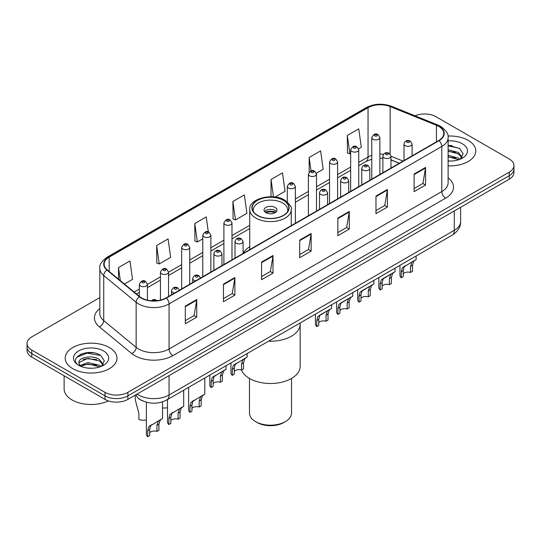 <?xml version="1.0" encoding="UTF-8"?>
<svg xmlns="http://www.w3.org/2000/svg" width="541" height="541" viewBox="0 0 541 541"><rect width="100%" height="100%" fill="white"/><g stroke="black" fill="none" stroke-linecap="round" stroke-linejoin="round"><path stroke-width="0.81" d="M249.739 246.71A28.585 16.5 0 0 0 243.085 253.384M399.231 163.301L390.967 159.953M143.412 401.212A16.176 9.339 180 0 1 138.854 398.69L138.117 398.075A10.786 7.216 129.5 0 1 136.237 394.572M93.241 352.766A21.572 12.457 0 0 0 80.616 354.267M452.073 145.597A21.572 12.457 0 0 0 448.11 145.576M99.828 297.584L31.791 336.867A16.176 9.339 0 0 0 27.05 343.474L27.05 350.521A16.176 9.339 0 0 0 31.791 357.121L105.001 399.393A16.176 9.339 0 0 0 127.886 399.393L509.209 179.233A16.176 9.339 0 0 0 513.95 172.633L513.95 169.11A16.176 9.339 0 0 1 509.209 175.71A16.176 9.339 0 0 0 513.95 169.11L513.95 165.587A16.176 9.339 0 0 0 509.209 158.98L435.999 116.707A16.176 9.339 0 0 0 414.994 115.781M27.05 343.474A16.176 9.339 0 0 0 31.791 350.074L105.001 392.347A16.176 9.339 0 0 0 127.886 392.347L127.886 395.87L509.209 175.71L127.886 395.87A16.176 9.339 0 0 1 105.001 395.87A16.176 9.339 0 0 0 127.886 395.87L127.886 399.393M31.791 350.074L31.791 353.598L105.001 395.87L31.791 353.598A16.176 9.339 0 0 1 27.05 346.997A16.176 9.339 0 0 0 31.791 353.598L31.791 357.121M468.222 140.376A25.887 14.945 0 0 0 447.989 136.041A25.887 14.945 0 0 1 468.222 140.376A25.887 14.945 0 0 1 475.803 150.946A25.887 14.945 0 0 0 468.222 140.376M109.39 347.545A25.887 14.945 0 0 0 81.177 344.306A25.887 14.945 0 0 0 65.197 358.115A25.887 14.945 0 0 0 72.778 368.678A25.887 14.945 0 0 0 100.991 371.917A25.887 14.945 0 0 0 116.971 358.115A25.887 14.945 0 0 0 109.39 347.545A25.887 14.945 0 0 0 81.177 344.306A25.887 14.945 0 0 0 65.197 358.115A25.887 14.945 0 0 0 72.778 368.678A25.887 14.945 0 0 0 100.991 371.917A25.887 14.945 0 0 0 116.971 358.115A25.887 14.945 0 0 0 109.39 347.545M438.744 126.398A17.258 9.961 180 0 1 443.796 133.444A17.258 9.961 180 0 1 438.744 140.484L166.019 297.942A17.258 9.961 180 0 1 139.679 296.61L107.267 269.885A17.258 9.961 180 0 1 104.142 264.17A17.258 9.961 180 0 1 109.194 257.124L368.042 107.679A17.258 9.961 180 0 1 390.149 106.563L436.438 125.282A17.258 9.961 180 0 1 438.744 126.398M439.049 126.222A17.691 10.211 0 0 0 436.688 125.079L390.392 106.361A17.691 10.211 0 0 0 367.738 107.503L108.89 256.948A17.691 10.211 0 0 0 106.908 270.027L139.321 296.759A17.691 10.211 0 0 0 166.324 298.118L439.049 140.66A17.691 10.211 0 0 0 439.049 126.222M185.313 306.132L185.313 323.748L196.748 317.141L196.748 299.531L185.313 306.132M185.313 320.624L194.124 315.538L196.708 300.113A4.314 2.489 -120 0 0 196.748 299.531M194.043 315.579L196.748 317.141M223.447 284.12L223.447 301.729L234.882 295.129L234.882 277.513L223.447 284.12M223.447 298.605L232.258 293.52L234.835 278.101A4.314 2.489 -120 0 0 234.882 277.513M232.177 293.567L234.882 295.129M261.58 262.101L261.58 279.717L273.016 273.11L273.016 255.501L261.58 262.101M261.58 276.593L270.385 271.501L272.968 256.082A4.314 2.489 -120 0 0 273.016 255.501M270.311 271.548L273.016 273.11M414.108 174.04L414.108 191.649L425.551 185.049L425.551 167.433L414.108 174.04M414.108 188.525L422.92 183.44L425.503 168.021A4.314 2.489 -120 0 0 425.551 167.433M422.839 183.487L425.551 185.049M375.975 196.058L375.975 213.668L387.417 207.061L387.417 189.451L375.975 196.058M375.975 210.544L384.786 205.458L387.37 190.033A4.314 2.489 -120 0 0 387.417 189.451M384.712 205.499L387.417 207.061M337.841 218.07L337.841 235.687L349.283 229.08L349.283 211.463L337.841 218.07M337.841 232.556L346.653 227.47L349.236 212.052A4.314 2.489 -120 0 0 349.283 211.463M346.578 227.518L349.283 229.08M299.707 240.089L299.707 257.699L311.149 251.092L311.149 233.482L299.707 240.089M299.707 254.574L308.519 249.489L311.102 234.064A4.314 2.489 -120 0 0 311.149 233.482M308.444 249.529L311.149 251.092M448.11 165.85A25.887 14.945 0 0 0 475.803 150.946A25.887 14.945 0 0 1 448.11 165.85M127.886 392.347L509.209 172.187A16.176 9.339 0 0 0 513.95 165.587M156.633 245.546L159.216 263.947L170.658 257.347L168.075 238.939L156.633 245.546L156.822 263.054M124.423 284.039L132.525 279.359L129.941 260.958L118.499 267.565L118.499 279.156M275.126 197.032L285.053 191.298L282.476 172.897L271.034 179.497L271.034 196.721M316.35 173.228L323.187 169.279L320.603 150.878L309.168 157.485L309.168 172.099M358.602 148.836L361.32 147.267L358.737 128.866L347.302 135.466L347.484 152.975M208.312 231.913L206.209 216.927L194.767 223.528L194.949 241.036M232.9 201.516L235.484 219.916L246.926 213.31L244.343 194.909L232.9 201.516L233.083 219.024M235.484 219.916L232.9 218.949M271.034 179.497L273.469 196.85M309.168 157.485L311.048 170.895M347.302 135.466L349.885 153.867L350.656 153.428M349.885 153.867L347.302 152.907M194.767 223.528L197.35 241.935L202.774 238.804M197.35 241.935L194.767 240.968M159.216 263.947L156.633 262.987M118.499 267.565L120.339 280.671M448.11 160.9L451.079 161.076M448.11 155.308L458.538 158.134L459.958 159.277M448.11 156.707L458.795 159.71M448.11 149.715L458.538 152.542L462.034 157.377M448.11 151.115L458.538 153.935L461.764 157.742M448.11 161.042A17.582 10.151 0 0 0 462.345 158.121A17.582 10.151 0 0 0 462.345 143.764A17.582 10.151 0 0 0 448.11 140.849M460.377 159.101L463.13 153.698L459.647 148.444L448.11 145.299M448.11 145.84L459.41 148.288M448.11 151.433L455.515 152.4M448.11 157.025L455.515 157.986M268.573 341.188A29.66 17.123 0 0 0 300.16 324.1A29.66 17.123 180 0 1 291.471 336.211A29.66 17.123 180 0 1 268.573 341.188M283.464 200.373A18.333 10.583 0 0 0 263.481 198.074A18.333 10.583 0 0 0 252.167 207.852A18.333 10.583 0 0 0 257.536 215.338A18.333 10.583 0 0 0 277.519 217.638A18.333 10.583 0 0 0 288.833 207.852A18.333 10.583 0 0 0 283.464 200.373M253.526 211.862A17.258 9.961 180 0 1 253.242 210.057A17.258 9.961 180 0 1 263.893 200.853A17.258 9.961 180 0 1 282.7 203.01A17.258 9.961 180 0 1 287.758 210.057A17.258 9.961 180 0 1 287.474 211.862M275.078 207.413A6.472 3.733 0 0 0 268.025 206.608A6.472 3.733 0 0 0 264.028 210.057A6.472 3.733 0 0 0 265.922 212.701A6.472 3.733 0 0 0 272.975 213.506A6.472 3.733 0 0 0 276.972 210.057A6.472 3.733 0 0 0 275.078 207.413M276.397 211.599A6.472 3.733 0 0 0 275.078 210.496A6.472 3.733 0 0 0 264.603 211.599M265.273 212.261A8.629 4.984 180 0 1 275.349 212.099L275.349 212.532M265.983 212.728A7.547 4.362 180 0 1 274.571 212.552L275.349 212.099M274.443 213.019L274.571 212.552M234.26 371.336A5.39 3.111 180 0 1 241.536 370.017A29.66 17.123 -0 0 0 262.142 382.805A29.66 17.123 -0 0 0 291.471 378.477A29.66 17.123 -0 0 0 300.16 366.372L300.16 322.95M249.469 378.443L249.469 413.047A21.031 12.145 -0 0 0 255.629 421.628A21.031 12.145 -0 0 0 285.371 421.628L285.371 421.628A21.031 12.145 -0 0 0 291.531 413.047L291.531 378.443M255.629 421.628L257.151 422.514A18.874 10.894 -0 0 0 283.849 422.514L285.371 421.628L283.849 422.514M64.122 375.792L64.122 388.938A26.962 15.567 0 0 0 72.021 399.941A26.962 15.567 0 0 0 108.369 400.881M88.142 368.123L92.247 368.245M80.075 365.54L87.933 362.544L99.706 365.303L101.133 366.446M80.798 366.298L87.933 363.944L99.963 366.879M80.203 366.088L78.939 363.133A12.193 7.04 0 0 0 80.907 366.392M103.209 364.546L99.706 359.711C92.389 354.247 77.329 357.621 78.939 363.133L78.891 362.598M78.972 363.302L79.311 362.396L87.933 358.352L99.706 361.104L102.932 364.911M101.546 366.271L104.305 360.867L100.815 355.613C88.481 346.747 66.557 358.433 79.216 365.594L79.845 365.98M103.52 350.933A17.582 10.151 0 0 0 78.655 350.933A17.582 10.151 0 0 0 78.655 365.29A17.582 10.151 0 0 0 103.52 365.29A17.582 10.151 0 0 0 103.52 350.933M76.646 357.378L86.973 353.138L100.579 355.451M83.098 359.434L86.973 358.73L96.683 359.562M83.098 365.026L86.973 364.323L96.683 365.155M403.261 273.766A5.39 3.111 180 0 1 410.538 272.441L410.538 266.402L411.857 262.324L412.79 261.459L404.228 266.727L403.261 270.601L403.261 276.64L401.294 277.776A8.088 4.673 180 0 1 399.955 275.2L399.955 265.333M401.294 277.776L401.294 271.738L402.328 267.829L413.439 261.08M416.137 255.994L416.137 259.524L413.764 261.222L412.506 265.266L412.506 271.305L410.538 272.441M403.518 266.808L405.48 265.678L403.518 266.808M382.135 285.959A5.39 3.111 180 0 1 389.412 284.64L389.412 278.601L390.73 274.517L391.664 273.651L384.353 277.871L383.109 278.926L382.135 282.801L382.135 288.84L380.174 289.976A8.088 4.673 180 0 1 378.828 287.399L378.828 277.533M380.174 289.976L380.174 283.937L381.202 280.022L392.313 273.279M395.011 268.194L395.011 271.724L392.638 273.421L391.38 277.465L391.38 283.504L389.412 284.64M382.392 279.007L384.353 277.871L382.392 279.007M361.009 298.159A5.39 3.111 180 0 1 368.286 296.833L368.286 290.794L369.604 286.716L370.538 285.851L363.227 290.071L361.983 291.119L361.009 294.994L361.009 301.039L359.048 302.169A8.088 4.673 180 0 1 357.702 299.599L357.702 289.726M359.048 302.169L359.048 296.13L360.076 292.221L371.187 285.472M373.885 280.387L373.885 283.917L371.511 285.614L370.254 289.658L370.254 295.704L368.286 296.833M361.266 291.2L363.227 290.071L361.266 291.2M339.89 310.351A5.39 3.111 180 0 1 347.16 309.033L347.16 302.994L348.478 298.916L349.412 298.044L342.101 302.263L340.857 303.318L339.89 307.193L339.89 313.232L337.922 314.368A8.088 4.673 180 0 1 336.576 311.792L336.576 301.925M337.922 314.368L337.922 308.329L338.95 304.421L350.061 297.672M352.759 292.586L352.759 296.116L350.385 297.814L349.128 301.858L349.128 307.897L347.16 309.033M340.14 303.4L342.101 302.263L340.14 303.4M318.764 322.551A5.39 3.111 180 0 1 326.034 321.232L326.034 315.193L327.359 311.109L328.286 310.243L320.975 314.463L319.731 315.511L318.764 319.393L318.764 325.432L316.796 326.568A8.088 4.673 180 0 1 315.45 323.991L315.45 314.125M316.796 326.568L316.796 320.529L317.824 316.613L328.935 309.871M331.633 304.779L331.633 308.309L329.259 310.007L328.002 314.057L328.002 320.096L326.034 321.232M319.014 315.592L320.975 314.463L319.014 315.592M232.292 375.353L232.292 369.314L233.32 365.398L245.742 357.899L244.762 358.798L243.504 362.842L243.504 368.881L241.536 370.017L241.536 363.978L242.855 359.9L243.781 359.028L235.227 364.303L234.26 368.178L234.26 374.216L232.292 375.353A8.088 4.673 180 0 1 230.953 372.776L230.953 362.91M247.129 353.571L247.129 357.101L244.431 358.656M234.517 364.384L236.478 363.248L234.517 364.384M213.134 383.535A5.39 3.111 180 0 1 220.41 382.217L220.41 376.171L221.729 372.093L222.662 371.227L214.101 376.495L213.134 380.377L213.134 386.416L211.166 387.552A8.088 4.673 180 0 1 209.827 384.976L209.827 375.109M211.166 387.552L211.166 381.506L212.194 377.598L223.305 370.856M226.003 365.763L226.003 369.293L223.636 370.991L222.378 375.041L222.378 381.08L220.41 382.217M213.391 376.577L215.352 375.447L213.391 376.577M191.933 408.327A5.39 3.111 180 0 1 199.21 407.001L199.21 400.962L200.528 396.884L201.455 396.019L192.9 401.287L191.933 405.162L191.933 411.201L189.965 412.337A8.088 4.673 180 0 1 188.626 409.767L188.626 387.349M189.965 412.337L189.965 406.298L190.993 402.389L202.104 395.64M204.802 378.003L204.802 394.085L202.435 395.782L201.171 399.826L201.171 405.865L199.21 407.001M192.19 401.368L194.151 400.239L192.19 401.368M170.807 420.519A5.39 3.111 180 0 1 178.084 419.201L178.084 413.162L179.402 409.077L180.329 408.212L171.774 413.486L170.807 417.361L170.807 423.4L168.839 424.536A8.088 4.673 180 0 1 167.5 421.96L167.5 399.542M168.839 424.536L168.839 418.497L169.867 414.582L180.978 407.84M183.676 390.203L183.676 406.284L181.309 407.982L180.045 412.026L180.045 418.065L178.084 419.201M171.064 413.567L173.025 412.431L171.064 413.567M149.681 432.719A5.39 3.111 180 0 1 156.958 431.393L156.958 425.354L158.276 421.277L159.203 420.411L150.648 425.679L149.681 429.561L149.681 435.6L147.713 436.729A8.088 4.673 180 0 1 146.374 434.159L146.374 402.22M147.713 436.729L147.713 430.69L148.741 426.781L159.852 420.032M162.55 401.828L162.55 418.477L160.183 420.174L158.926 424.218L158.926 430.264L156.958 431.393M149.938 425.76L151.899 424.631L149.938 425.76M167.5 407.691A8.088 4.673 180 0 1 162.55 407.894M135.277 395.748L135.277 399.873L138.902 413.412L138.902 419.451A8.088 4.673 180 0 0 146.374 419.89M137.11 394.064A21.572 12.457 0 0 0 138.564 394.991A21.572 12.457 0 0 0 169.069 394.991L454.298 230.31A21.572 12.457 0 0 0 460.621 221.506C460.776 226.862 457.923 231.44 452.066 235.247L166.831 399.927A10.786 6.228 60 0 0 169.069 394.991L169.069 375.616M454.298 210.936L454.298 230.31A10.786 6.228 60 0 1 452.066 235.247M509.209 179.233L509.209 172.187M105.001 399.393L105.001 392.347M448.11 177.82A26.962 15.567 180 0 1 445.608 198.168L172.883 355.626A5.39 3.111 60 0 1 169.069 349.019L441.794 191.561A21.572 12.457 0 0 0 448.11 182.757L448.11 137.671A21.572 12.457 180 0 1 441.794 146.476A5.39 3.111 -120 0 0 439.049 140.66M172.883 355.626A26.962 15.567 180 0 1 134.75 355.626A26.962 15.567 180 0 1 131.727 353.543L99.314 326.818A26.962 15.567 180 0 1 99.828 308.553M138.564 349.019A21.572 12.457 0 0 0 169.069 349.019L169.069 303.934A21.572 12.457 180 0 1 136.143 302.27L103.73 275.545A21.572 12.457 180 0 1 99.828 268.397L99.828 313.489A21.572 12.457 0 0 0 103.73 320.63L136.143 347.356A21.572 12.457 0 0 0 138.564 349.019M448.11 137.671C448.827 134.296 446.352 130.543 440.678 126.391L437.838 125.018A5.39 2.522 112 0 0 436.688 125.079M437.838 125.018L391.549 106.306C382.615 103.142 374.135 103.602 366.108 107.679A5.39 3.111 60 0 1 367.738 107.503M108.89 256.948A5.39 3.111 -120 0 0 107.26 257.124C101.667 261.147 99.186 264.907 99.828 268.397M106.908 270.027A5.39 3.604 129.5 0 0 103.73 275.545L103.73 320.63A5.39 3.604 -50.5 0 1 99.314 326.818M391.549 106.306A5.39 2.522 112 0 0 390.392 106.361M139.321 296.759A5.39 3.604 129.5 0 0 136.143 302.27L136.143 347.356A5.39 3.604 -50.5 0 1 131.727 353.543M166.324 298.118A5.39 3.111 60 0 1 169.069 303.934L441.794 146.476L441.794 191.561A5.39 3.111 60 0 0 445.608 198.168M109.194 257.124L109.194 271.481M436.438 125.282L436.438 141.816M390.149 106.563L390.149 154.05M403.045 161.096L390.967 156.214M383.522 154.259A17.258 9.961 0 0 0 379.87 154.084M371.775 155.362A17.258 9.961 0 0 0 368.042 156.998L358.744 162.368M368.042 107.679L368.042 156.998A9.704 5.606 60 0 1 366.034 161.441L358.744 165.654M350.656 167.041L337.618 174.567M329.53 179.233L316.492 186.76M308.404 191.433L295.366 198.96M249.739 225.299L231.988 235.551M223.9 240.218L210.862 247.744M202.774 252.417L189.735 259.944M181.648 264.617L168.535 272.184M160.447 276.857L147.409 284.383M139.321 289.05L134.134 292.045M399.346 163.233L392.076 160.292A9.704 4.544 -68 0 1 390.967 159.345M299.707 240.644L311.102 234.064M337.841 218.632L349.236 212.052M375.975 196.613L387.37 190.033M414.108 174.594L425.503 168.021M261.58 262.662L272.968 256.082M223.447 284.674L234.835 278.101M185.313 306.693L196.708 300.113M257.347 215.453A18.604 10.739 0 0 0 283.653 215.453A18.604 10.739 0 0 0 283.653 200.258A18.604 10.739 0 0 0 257.347 200.258A18.604 10.739 0 0 0 257.347 215.453M291.261 225.631L291.261 209.617A20.761 11.99 180 0 1 278.446 220.687A20.761 11.99 180 0 1 255.819 218.091A20.761 11.99 180 0 1 249.739 209.617L249.739 249.604M405.182 145.637A4.044 2.333 180 0 1 403.999 143.987C405.033 140.667 407.15 139.706 410.349 141.1L412.086 143.987A4.044 2.333 180 0 1 409.591 146.144A4.044 2.333 180 0 1 405.182 145.637M408.996 141.235A1.346 0.778 0 0 0 407.089 141.235A1.346 0.778 0 0 0 407.089 142.337A1.346 0.778 0 0 0 408.996 142.337A1.346 0.778 0 0 0 408.996 141.235M412.79 261.459L414.751 260.322M410.538 266.402L412.506 265.266M401.294 271.738L403.261 270.601M384.063 157.837A4.044 2.333 180 0 1 382.872 156.187C383.907 152.866 386.024 151.906 389.222 153.299L390.967 156.187A4.044 2.333 180 0 1 388.465 158.344A4.044 2.333 180 0 1 384.063 157.837M387.87 153.434A1.346 0.778 0 0 0 385.963 153.434A1.346 0.778 0 0 0 385.963 154.53A1.346 0.778 0 0 0 387.87 154.53A1.346 0.778 0 0 0 387.87 153.434M391.664 273.651L393.625 272.522M389.412 278.601L391.38 277.465M380.174 283.937L382.135 282.801M362.937 170.03A4.044 2.333 180 0 1 361.746 168.379C362.781 165.059 364.898 164.099 368.096 165.492L369.841 168.379A4.044 2.333 180 0 1 367.339 170.537A4.044 2.333 180 0 1 362.937 170.03M366.744 165.627A1.346 0.778 0 0 0 364.844 165.627A1.346 0.778 0 0 0 364.844 166.729A1.346 0.778 0 0 0 366.744 166.729A1.346 0.778 0 0 0 366.744 165.627M370.538 285.851L372.499 284.715M368.286 290.794L370.254 289.658M359.048 296.13L361.009 294.994M341.811 182.229A4.044 2.333 180 0 1 340.62 180.579C341.655 177.259 343.772 176.298 346.97 177.691L348.715 180.579A4.044 2.333 180 0 1 346.213 182.736A4.044 2.333 180 0 1 341.811 182.229M345.625 177.827A1.346 0.778 0 0 0 343.718 177.827A1.346 0.778 0 0 0 343.718 178.929A1.346 0.778 0 0 0 345.625 178.929A1.346 0.778 0 0 0 345.625 177.827M349.412 298.044L351.373 296.914M347.16 302.994L349.128 301.858M337.922 308.329L339.89 307.193M320.685 194.429A4.044 2.333 180 0 1 319.501 192.772C320.529 189.458 322.646 188.491 325.844 189.891L327.589 192.772A4.044 2.333 180 0 1 325.094 194.929A4.044 2.333 180 0 1 320.685 194.429M324.499 190.019A1.346 0.778 0 0 0 322.592 190.019A1.346 0.778 0 0 0 322.592 191.122A1.346 0.778 0 0 0 324.499 191.122A1.346 0.778 0 0 0 324.499 190.019M328.286 310.243L330.247 309.114M326.034 315.193L328.002 314.057M316.796 320.529L318.764 319.393M236.18 243.213A4.044 2.333 180 0 1 234.997 241.563C236.032 238.243 238.148 237.283 241.34 238.676L243.085 241.563A4.044 2.333 180 0 1 240.589 243.72A4.044 2.333 180 0 1 236.18 243.213M239.994 238.811A1.346 0.778 0 0 0 238.087 238.811A1.346 0.778 0 0 0 238.087 239.913A1.346 0.778 0 0 0 239.994 239.913A1.346 0.778 0 0 0 239.994 238.811M243.781 359.028L245.742 357.899M241.536 363.978L243.504 362.842M232.292 369.314L234.26 368.178M215.054 255.406A4.044 2.333 180 0 1 213.871 253.756C214.905 250.442 217.022 249.475 220.214 250.875L221.959 253.756A4.044 2.333 180 0 1 219.463 255.913A4.044 2.333 180 0 1 215.054 255.406M218.868 251.004A1.346 0.778 0 0 0 216.961 251.004A1.346 0.778 0 0 0 216.961 252.106A1.346 0.778 0 0 0 218.868 252.106A1.346 0.778 0 0 0 218.868 251.004M222.662 371.227L224.616 370.098M220.41 376.171L222.378 375.041M211.166 381.506L213.134 380.377M195.693 280.806A4.044 2.333 180 0 1 193.854 280.197A4.044 2.333 180 0 1 192.67 278.547C193.705 275.227 195.815 274.267 199.014 275.66L200.758 278.547M197.668 275.795A1.346 0.778 0 0 0 195.761 275.795A1.346 0.778 0 0 0 195.761 276.897A1.346 0.778 0 0 0 197.668 276.897A1.346 0.778 0 0 0 197.668 275.795M201.455 396.019L203.416 394.883M199.21 400.962L201.171 399.826M189.965 406.298L191.933 405.162M174.574 293.006A4.044 2.333 180 0 1 172.728 292.397A4.044 2.333 180 0 1 171.544 290.747C172.579 287.427 174.689 286.466 177.888 287.859L179.632 290.747M176.542 287.995A1.346 0.778 0 0 0 174.635 287.995A1.346 0.778 0 0 0 174.635 289.09A1.346 0.778 0 0 0 176.542 289.09A1.346 0.778 0 0 0 176.542 287.995M180.329 408.212L182.29 407.082M178.084 413.162L180.045 412.026M168.839 418.497L170.807 417.361M155.808 300.796A1.346 0.778 0 0 0 155.416 300.187A1.346 0.778 0 0 0 153.854 300.045A1.346 0.778 0 0 0 153.13 300.857M159.203 420.411L161.164 419.275M156.958 425.354L158.926 424.218M147.713 430.69L149.681 429.561M379.87 174.479L379.87 137.583A4.044 2.333 180 0 1 377.368 139.74A4.044 2.333 180 0 1 372.965 139.233A4.044 2.333 180 0 1 371.775 137.583L371.775 179.145M374.872 135.926A1.346 0.778 0 0 0 376.779 135.926A1.346 0.778 0 0 0 376.779 134.831A1.346 0.778 0 0 0 374.872 134.831A1.346 0.778 0 0 0 374.872 135.926M358.744 186.672L358.744 149.776A4.044 2.333 180 0 1 356.242 151.933A4.044 2.333 180 0 1 351.839 151.426A4.044 2.333 180 0 1 350.656 149.776L350.656 191.345M353.746 148.126A1.346 0.778 0 0 0 355.653 148.126A1.346 0.778 0 0 0 355.653 147.024A1.346 0.778 0 0 0 353.746 147.024A1.346 0.778 0 0 0 353.746 148.126M337.618 198.872L337.618 161.975A4.044 2.333 180 0 1 335.122 164.133A4.044 2.333 180 0 1 330.713 163.625A4.044 2.333 180 0 1 329.53 161.975L329.53 203.544M332.62 160.325A1.346 0.778 0 0 0 334.527 160.325A1.346 0.778 0 0 0 334.527 159.223A1.346 0.778 0 0 0 332.62 159.223A1.346 0.778 0 0 0 332.62 160.325M316.492 211.064L316.492 174.168A4.044 2.333 180 0 1 313.996 176.325A4.044 2.333 180 0 1 309.587 175.825A4.044 2.333 180 0 1 308.404 174.168L308.404 215.737M311.494 172.518A1.346 0.778 0 0 0 313.401 172.518A1.346 0.778 0 0 0 313.401 171.416A1.346 0.778 0 0 0 311.494 171.416A1.346 0.778 0 0 0 311.494 172.518M295.366 223.264L295.366 186.368A4.044 2.333 180 0 1 292.87 188.525A4.044 2.333 180 0 1 288.461 188.018A4.044 2.333 180 0 1 287.278 186.368L287.278 201.928M290.368 184.718A1.346 0.778 0 0 0 292.275 184.718A1.346 0.778 0 0 0 292.275 183.615A1.346 0.778 0 0 0 290.368 183.615A1.346 0.778 0 0 0 290.368 184.718M231.988 259.856L231.988 222.96A4.044 2.333 180 0 1 229.492 225.117A4.044 2.333 180 0 1 225.083 224.61A4.044 2.333 180 0 1 223.9 222.96L223.9 264.522M226.99 221.31A1.346 0.778 0 0 0 228.897 221.31A1.346 0.778 0 0 0 228.897 220.207A1.346 0.778 0 0 0 226.99 220.207A1.346 0.778 0 0 0 226.99 221.31M210.862 272.049L210.862 235.152A4.044 2.333 180 0 1 208.366 237.31A4.044 2.333 180 0 1 203.957 236.802A4.044 2.333 180 0 1 202.774 235.152L202.774 276.721M205.864 233.502A1.346 0.778 0 0 0 207.771 233.502A1.346 0.778 0 0 0 207.771 232.4A1.346 0.778 0 0 0 205.864 232.4A1.346 0.778 0 0 0 205.864 233.502M189.735 284.248L189.735 247.352A4.044 2.333 180 0 1 187.24 249.509A4.044 2.333 180 0 1 182.831 249.002A4.044 2.333 180 0 1 181.648 247.352L181.648 288.921M184.738 245.702A1.346 0.778 0 0 0 186.645 245.702A1.346 0.778 0 0 0 186.645 244.6A1.346 0.778 0 0 0 184.738 244.6A1.346 0.778 0 0 0 184.738 245.702M168.535 296.488L168.535 272.143A4.044 2.333 180 0 1 166.04 274.301A4.044 2.333 180 0 1 161.631 273.793A4.044 2.333 180 0 1 160.447 272.143L160.447 300.099M163.538 270.493A1.346 0.778 0 0 0 165.445 270.493A1.346 0.778 0 0 0 165.445 269.391A1.346 0.778 0 0 0 163.538 269.391A1.346 0.778 0 0 0 163.538 270.493M147.409 300.154L147.409 284.336A4.044 2.333 180 0 1 144.914 286.493A4.044 2.333 180 0 1 140.504 285.986A4.044 2.333 180 0 1 139.321 284.336L139.321 296.319M142.411 282.686A1.346 0.778 0 0 0 144.319 282.686A1.346 0.778 0 0 0 144.319 281.584A1.346 0.778 0 0 0 142.411 281.584A1.346 0.778 0 0 0 142.411 282.686M166.831 399.927C158.155 404.289 149.472 404.289 140.795 399.927L138.117 398.075M460.621 221.506L460.621 207.291M366.108 107.679L107.26 257.124M392.076 160.292L390.967 159.872M382.872 158.276L379.87 158.182M371.775 159.203L366.034 161.441M350.656 170.32L337.618 177.847M329.53 182.52L316.492 190.047M308.404 194.719L295.366 202.246M249.739 228.586L231.988 238.831M223.9 243.504L210.862 251.031M202.774 255.697L189.735 263.224M181.648 267.896L168.535 275.47M160.447 280.137L147.409 287.663M139.321 292.336L136.481 293.973M291.261 209.617C292.289 207.737 290.111 204.586 284.735 200.15C272.326 192.231 248.245 199.142 249.739 209.617M287.758 210.057L287.758 211.43M253.242 210.057L253.242 211.43M403.999 160.542L403.999 143.987M412.086 155.876L412.086 143.987M382.872 172.741L382.872 156.187M390.967 168.068L390.967 156.187M361.746 184.941L361.746 168.379M369.841 180.268L369.841 168.379M340.62 197.134L340.62 180.579M348.715 192.468L348.715 180.579M319.501 209.333L319.501 192.772M327.589 204.66L327.589 192.772M234.997 258.118L234.997 241.563M243.085 253.445L243.085 241.563M213.871 270.317L213.871 253.756M221.959 265.645L221.959 253.756M192.67 282.558L192.67 278.547M171.544 294.75L171.544 290.747M151.284 300.755L152.981 299.694L154.449 299.464L157.519 300.627M379.87 137.583L378.125 134.695C375.779 132.998 373.662 133.965 371.775 137.583M358.744 149.776L356.999 146.895C354.653 145.198 352.536 146.158 350.656 149.776M337.618 161.975L335.873 159.088C333.526 157.397 331.41 158.357 329.53 161.975M316.492 174.168L314.747 171.287C312.4 169.59 310.284 170.55 308.404 174.168M295.366 186.368L293.621 183.48C291.274 181.79 289.158 182.75 287.278 186.368M231.988 222.96L230.243 220.072C227.896 218.381 225.786 219.342 223.9 222.96M210.862 235.152L209.117 232.272C206.77 230.574 204.66 231.534 202.774 235.152M189.735 247.352L187.991 244.464C185.651 242.774 183.534 243.734 181.648 247.352M168.535 272.143L166.79 269.256C164.444 267.558 162.334 268.525 160.447 272.143M147.409 284.336L145.664 281.455C143.318 279.758 141.208 280.718 139.321 284.336"/></g></svg>
